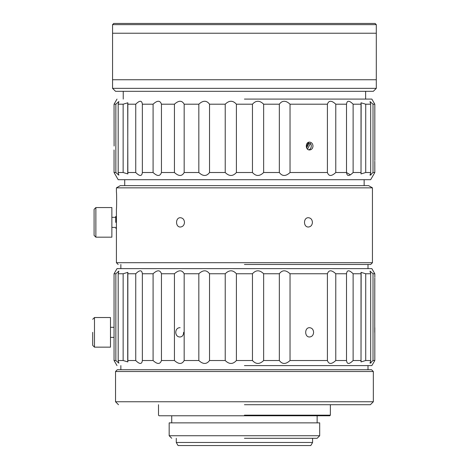 <?xml version="1.0" encoding="UTF-8"?>
<svg xmlns="http://www.w3.org/2000/svg" width="469" height="469" viewBox="0 0 469 469"><rect width="100%" height="100%" fill="white"/><g stroke="black" fill="none" stroke-linecap="round" stroke-linejoin="round"><path stroke-width="0.7" d="M123.23 99.094L123.23 91.308L123.23 99.094M112.566 88.348L115.532 91.308L373.336 91.308L376.296 88.348L376.296 33.229L112.566 33.229L112.566 88.348L376.296 88.348M176.28 442.472L312.589 442.472L312.589 438.292L312.589 442.472L176.28 442.472L176.28 438.292L176.28 442.472L178.056 445.55L310.806 445.55L312.589 442.472L310.806 445.55L178.056 445.55L176.28 442.472M373.019 273.761L374.819 273.761L373.019 273.761L373.019 360.52L374.819 360.52L374.819 327.696L374.819 360.52L373.019 360.52L370.006 363.135L371.137 362.906L370.006 363.135L370.68 360.52L370.68 273.761L370.006 271.117L373.019 273.761L373.019 360.52L370.006 363.135L370.68 360.52L370.68 273.761L370.006 271.117L373.019 273.761M374.731 332.339L374.79 277.994L374.731 332.339M117.01 268.631L371.853 268.631L374.819 273.761L374.819 277.226L374.819 273.761L371.853 268.631L117.01 268.631L114.049 273.761L115.849 273.761L118.856 271.117L118.182 273.761L123.142 273.761L127.844 272.348L127.72 273.761L135.74 273.761C139.662 269.833 141.867 269.833 142.353 273.761L153.087 273.761C157.297 269.833 160.081 269.833 161.447 273.761L174.433 273.761C178.742 269.833 181.99 269.833 184.17 273.761L198.833 273.761C203.054 269.833 206.618 269.833 209.526 273.761L225.226 273.761C229.177 269.833 232.905 269.833 236.405 273.761L252.457 273.761C255.968 269.833 259.697 269.833 263.642 273.761L279.336 273.761C282.256 269.833 285.82 269.833 290.035 273.761L327.415 273.761C328.792 269.833 331.577 269.833 335.775 273.761L346.515 273.761C347.007 269.833 349.212 269.833 353.122 273.761L361.148 273.761L361.019 272.348L365.72 273.761L370.68 273.761L365.72 273.761L365.72 360.52L370.68 360.52L365.72 360.52L361.019 361.916L361.019 272.348L365.72 273.761L365.72 360.52L361.019 361.916L361.148 273.761L353.122 273.761L353.122 360.52L361.148 360.52L353.122 360.52C349.206 364.407 347.001 364.407 346.515 360.52L346.515 273.761C347.007 269.833 349.212 269.833 353.122 273.761L353.122 360.52C349.206 364.407 347.001 364.407 346.515 360.52L346.515 273.761L335.775 273.761L335.775 360.52L346.515 360.52L335.775 360.52C331.571 364.407 328.781 364.407 327.415 360.52L327.415 273.761C328.792 269.833 331.577 269.833 335.775 273.761L335.775 360.52C331.571 364.407 328.781 364.407 327.415 360.52L327.415 273.761L290.035 273.761L290.035 360.52L327.415 360.52L290.035 360.52C285.809 364.407 282.244 364.407 279.336 360.52L279.336 273.761C282.256 269.833 285.82 269.833 290.035 273.761L290.035 360.52C285.809 364.407 282.244 364.407 279.336 360.52L279.336 273.761L263.642 273.761L263.642 360.52L279.336 360.52L263.642 360.52C259.685 364.407 255.957 364.407 252.457 360.52L252.457 273.761C255.968 269.833 259.697 269.833 263.642 273.761L263.642 360.52C259.685 364.407 255.957 364.407 252.457 360.52L252.457 273.761L236.405 273.761L236.405 360.52L252.457 360.52L236.405 360.52C232.894 364.407 229.165 364.407 225.226 360.52L225.226 273.761C229.177 269.833 232.905 269.833 236.405 273.761L236.405 360.52C232.894 364.407 229.165 364.407 225.226 360.52L225.226 273.761L209.526 273.761L209.526 360.52L225.226 360.52L209.526 360.52C206.612 364.407 203.048 364.407 198.833 360.52L198.833 273.761C203.054 269.833 206.618 269.833 209.526 273.761L209.526 360.52C206.612 364.407 203.048 364.407 198.833 360.52L198.833 273.761L184.17 273.761L184.17 360.52L198.833 360.52L184.17 360.52C181.978 364.407 178.73 364.407 174.433 360.52L174.433 273.761C178.742 269.833 181.99 269.833 184.17 273.761L184.17 360.52C181.978 364.407 178.73 364.407 174.433 360.52L174.433 273.761L161.447 273.761L161.447 360.52L174.433 360.52L161.447 360.52C160.076 364.407 157.291 364.407 153.087 360.52L153.087 273.761C157.297 269.833 160.081 269.833 161.447 273.761L161.447 360.52C160.076 364.407 157.291 364.407 153.087 360.52L153.087 273.761L142.353 273.761L142.353 360.52L153.087 360.52L142.353 360.52C141.861 364.407 139.656 364.407 135.74 360.52L135.74 273.761C139.662 269.833 141.867 269.833 142.353 273.761L142.353 360.52C141.861 364.407 139.656 364.407 135.74 360.52L135.74 273.761L127.72 273.761L127.72 360.52L135.74 360.52L127.72 360.52L127.844 361.916L123.142 360.52L123.142 273.761L127.844 272.348L127.844 361.916L123.142 360.52L123.142 273.761L118.182 273.761L118.182 360.52L123.142 360.52L118.182 360.52L118.856 363.135L115.849 360.52L115.849 273.761L118.856 271.117L118.182 273.761L118.182 360.52L118.856 363.135L115.849 360.52L115.849 273.761L114.049 273.761L114.049 327.303L114.049 273.761L117.01 268.631M244.431 365.597L371.853 365.597L374.819 360.52L371.853 365.597L244.431 365.597M114.049 360.52L115.849 360.52L114.049 360.52L114.049 327.303L114.049 337.381L110.479 337.381L114.049 337.381L114.049 360.52L117.01 365.597L114.049 360.52M313.603 332.339C313.374 329.525 312.049 327.978 309.622 327.696C304.393 327.421 304.393 337.264 309.622 336.982C312.049 336.707 313.374 335.159 313.603 332.339C313.374 329.525 312.049 327.978 309.622 327.696C304.393 327.421 304.393 337.264 309.622 336.982C312.049 336.707 313.374 335.159 313.603 332.339M183.602 332.339C183.549 335.159 182.394 336.707 180.131 336.982C174.345 337.258 174.362 327.426 180.131 327.696C174.362 327.426 174.345 337.258 180.131 336.982C182.394 336.707 183.549 335.159 183.602 332.339M244.431 404.718L370.369 404.718L373.336 401.751L373.336 371.524L244.431 371.524L373.336 371.524L371.559 369.742L373.336 371.524L373.336 401.751L244.431 401.751L373.336 401.751L370.369 404.718L244.431 404.718M115.532 401.751L244.431 401.751L115.532 401.751L115.532 371.524L244.431 371.524L115.532 371.524L117.309 369.742L371.559 369.742L117.309 369.742L115.532 371.524L115.532 401.751L118.493 404.718L115.532 401.751M244.431 415.176L330.364 415.176L330.364 404.718L330.364 415.176L244.431 415.176M244.431 415.769L329.771 415.769L330.364 415.176L329.771 415.769L159.091 415.769L244.431 415.769M244.431 438.292L317.138 438.292L319.7 435.73L319.7 422.88L244.431 422.88L319.7 422.88L319.7 435.73L244.431 435.73L319.7 435.73L317.138 438.292L244.431 438.292M169.168 435.73L244.431 435.73L169.168 435.73L169.168 422.88L244.431 422.88L169.168 422.88L169.168 435.73L171.724 438.292L169.168 435.73M92.704 332.339L92.704 345.377L94.48 347.154L110.479 347.154L110.479 332.339L110.479 347.154L94.48 347.154L94.48 332.339L94.48 347.154L92.704 345.377L92.704 332.339M94.48 317.525L94.48 332.339L94.48 317.525L110.479 317.525L110.479 332.339L110.479 317.525L94.48 317.525L92.704 319.307L94.48 317.525M244.431 264.481L370.668 264.481L372.445 262.704L372.445 217.722L372.445 262.704L244.431 262.704L372.445 262.704L370.668 264.481L244.431 264.481M116.418 262.704L244.431 262.704L116.418 262.704L116.418 208.734C116.711 209.233 116.711 191.651 116.418 192.143L116.418 187.846L372.445 187.846L116.418 187.846L120.269 185.624L368.593 185.624L372.445 187.846L372.445 217.722L372.445 187.846L368.593 185.624L120.269 185.624L116.418 187.846L116.418 192.143C116.711 191.651 116.711 209.233 116.418 208.734L116.418 228.292L115.72 228.292L116.418 228.292L116.418 262.704L118.194 264.481L116.418 262.704M312.418 222.37C312.19 219.551 310.865 218.003 308.438 217.722C303.209 217.446 303.209 227.289 308.438 227.014C310.865 226.732 312.19 225.184 312.418 222.37C312.19 219.551 310.865 218.003 308.438 217.722C303.209 217.446 303.209 227.289 308.438 227.014C310.865 226.732 312.19 225.184 312.418 222.37M184.487 222.37C184.235 219.551 182.881 218.003 180.424 217.722C175.283 217.446 175.289 227.289 180.424 227.014C182.881 226.732 184.235 225.184 184.487 222.37C184.235 219.551 182.881 218.003 180.424 217.722C175.283 217.446 175.289 227.289 180.424 227.014C182.881 226.732 184.235 225.184 184.487 222.37M94.087 222.37L94.087 235.403L95.869 237.179L111.868 237.179L111.868 222.37L111.868 237.179L95.869 237.179L95.869 222.37L95.869 237.179L94.087 235.403L94.087 209.332L94.087 222.37M95.869 207.556L95.869 222.37L95.869 207.556L111.868 207.556L111.868 222.37L111.868 207.556L95.869 207.556L94.087 209.332L95.869 207.556M115.72 222.37L115.72 216.444L115.72 222.37M307.535 149.136L310.402 143.403A3.916 3.389 -90 0 1 311.287 146.041A3.916 3.389 -90 0 1 308.766 149.828A3.916 3.389 -90 0 0 311.287 146.041A3.916 3.389 -90 0 0 310.402 143.403L308.924 143.403L306.65 147.952L308.924 143.403A3.916 3.389 -90 0 0 308.332 142.811A3.916 3.389 -90 0 1 308.924 143.403L310.402 143.403L307.535 149.136M306.292 146.891L308.573 142.324L306.292 146.891M244.431 99.094L371.853 99.094L374.819 104.2L373.019 104.2L374.819 104.2L374.819 160.433L374.819 104.2L371.853 99.094L244.431 99.094M114.108 146.041L114.049 104.2L115.849 104.2L118.856 101.568L118.182 104.2L123.142 104.2L127.844 102.793L127.72 104.2L135.74 104.2C139.662 100.29 141.867 100.29 142.353 104.2L153.087 104.2C157.297 100.29 160.081 100.29 161.447 104.2L174.433 104.2C178.742 100.29 181.984 100.29 184.17 104.2L198.833 104.2C203.054 100.29 206.618 100.29 209.526 104.2L225.226 104.2C229.177 100.29 232.905 100.29 236.405 104.2L252.457 104.2C255.968 100.29 259.697 100.29 263.642 104.2L279.336 104.2C282.256 100.29 285.82 100.29 290.035 104.2L327.415 104.2C328.792 100.29 331.577 100.29 335.775 104.2L346.515 104.2C347.007 100.29 349.212 100.29 353.122 104.2L361.148 104.2L361.019 102.793L365.72 104.2L370.68 104.2L370.006 101.568L373.019 104.2L373.019 172.51L370.006 175.16L371.19 174.867L370.006 175.16L370.68 172.51L370.68 104.2L370.006 101.568L373.019 104.2L373.019 172.51L374.819 172.51L374.79 161.207L374.819 172.51L373.019 172.51L370.006 175.16L370.68 172.51L370.68 104.2L365.72 104.2L365.72 172.51L361.019 173.923L361.019 102.793L365.72 104.2L365.72 172.51L370.68 172.51L365.72 172.51L361.019 173.923L361.148 104.2L353.122 104.2L353.122 172.51C349.206 176.438 347.001 176.438 346.515 172.51L350.425 174.873L346.515 172.51L346.515 104.2C347.007 100.29 349.212 100.29 353.122 104.2L353.122 172.51L361.148 172.51L353.122 172.51C349.206 176.438 347.001 176.438 346.515 172.51L346.515 104.2L335.775 104.2L335.775 172.51C331.565 176.438 328.781 176.438 327.415 172.51L327.415 104.2C328.792 100.29 331.577 100.29 335.775 104.2L335.775 172.51L346.515 172.51L335.775 172.51C331.565 176.438 328.781 176.438 327.415 172.51L327.415 104.2L290.035 104.2L290.035 172.51C285.809 176.438 282.244 176.438 279.336 172.51L279.336 104.2C282.256 100.29 285.82 100.29 290.035 104.2L290.035 172.51L327.415 172.51L290.035 172.51C285.809 176.438 282.244 176.438 279.336 172.51L279.336 104.2L263.642 104.2L263.642 172.51C259.685 176.438 255.957 176.438 252.457 172.51L252.457 104.2C255.968 100.29 259.697 100.29 263.642 104.2L263.642 172.51L279.336 172.51L263.642 172.51C259.685 176.438 255.957 176.438 252.457 172.51L252.457 104.2L236.405 104.2L236.405 172.51C232.894 176.438 229.165 176.438 225.226 172.51L225.226 104.2C229.177 100.29 232.905 100.29 236.405 104.2L236.405 172.51L252.457 172.51L236.405 172.51C232.894 176.438 229.165 176.438 225.226 172.51L225.226 104.2L209.526 104.2L209.526 172.51C206.606 176.438 203.042 176.438 198.833 172.51L198.833 104.2C203.054 100.29 206.618 100.29 209.526 104.2L209.526 172.51L225.226 172.51L209.526 172.51C206.606 176.438 203.042 176.438 198.833 172.51L198.833 104.2L184.17 104.2L184.17 172.51C181.978 176.438 178.73 176.438 174.433 172.51L174.433 104.2C178.742 100.29 181.984 100.29 184.17 104.2L184.17 172.51L198.833 172.51L184.17 172.51C181.978 176.438 178.73 176.438 174.433 172.51L174.433 104.2L161.447 104.2L161.447 172.51C160.076 176.438 157.285 176.438 153.087 172.51L153.087 104.2C157.297 100.29 160.081 100.29 161.447 104.2L161.447 172.51L174.433 172.51L161.447 172.51C160.076 176.438 157.285 176.438 153.087 172.51L153.087 104.2L142.353 104.2L142.353 172.51C141.855 176.438 139.651 176.438 135.74 172.51L135.74 104.2C139.662 100.29 141.867 100.29 142.353 104.2L142.353 172.51L153.087 172.51L142.353 172.51C141.855 176.438 139.651 176.438 135.74 172.51L135.74 104.2L127.72 104.2L127.844 173.923L123.142 172.51L123.142 104.2L127.844 102.793L127.72 172.51L135.74 172.51L127.72 172.51L127.844 173.923L123.142 172.51L123.142 104.2L118.182 104.2L118.182 172.51L118.856 175.16L115.849 172.51L115.849 104.2L118.856 101.568L118.182 104.2L118.182 172.51L123.142 172.51L118.182 172.51L118.856 175.16L115.849 172.51L115.849 104.2L114.049 104.2L117.01 99.094L114.049 104.2L114.108 146.041M312.987 146.041C312.788 143.666 311.668 142.359 309.622 142.125C305.219 141.896 305.219 150.191 309.622 149.957C311.668 149.722 312.788 148.415 312.987 146.041C312.788 143.666 311.668 142.359 309.622 142.125C305.219 141.896 305.219 150.191 309.622 149.957C311.668 149.722 312.788 148.415 312.987 146.041M114.049 172.51L115.849 172.51L114.049 172.51L114.049 149.957L114.049 172.51L118.194 179.697L370.668 179.697L374.819 172.51L370.668 179.697L118.194 179.697L114.049 172.51M112.566 79.753L376.296 79.753L376.296 24.634L112.566 24.634L112.566 79.753M112.566 24.634L113.75 23.45L375.112 23.45L376.296 24.634M365.632 99.094L365.632 91.308L365.632 99.094M158.499 415.176L158.499 404.718L158.499 415.176L159.091 415.769L158.499 415.176M368.001 369.742L368.001 365.597L368.001 369.742M120.861 369.742L120.861 365.597L120.861 369.742M317.138 422.88L317.138 415.769L317.138 422.88M171.724 422.88L171.724 415.769L171.724 422.88M110.479 327.303L114.049 327.303L110.479 327.303M368.001 268.631L368.001 264.481L368.001 268.631M120.861 268.631L120.861 264.481L120.861 268.631M111.868 227.406L115.72 227.406L111.868 227.406M111.868 217.329L115.72 217.329L111.868 217.329M115.72 216.444L116.418 216.444L115.72 216.444M364.149 185.624L364.149 179.697L364.149 185.624M124.713 185.624L124.713 179.697L124.713 185.624"/></g></svg>
